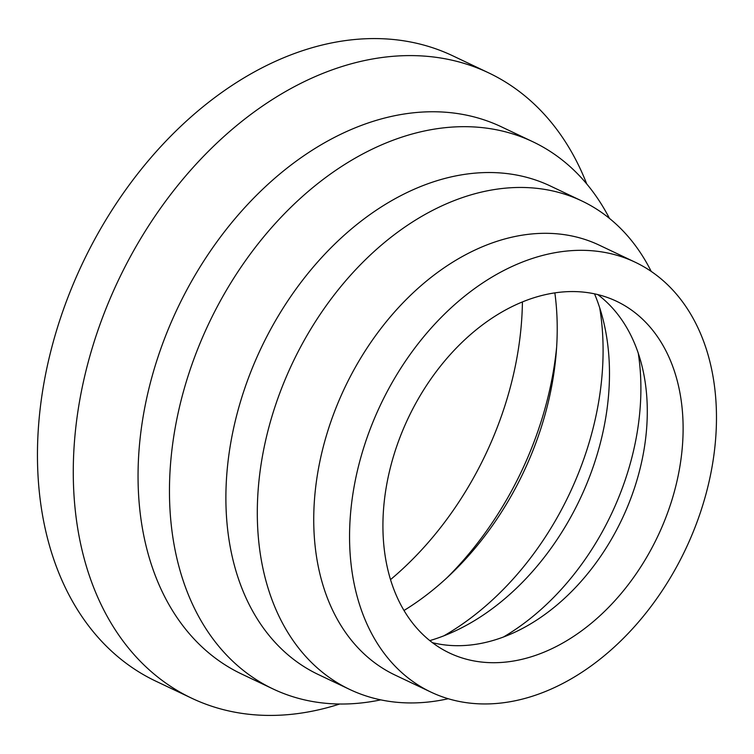 <?xml version="1.0" encoding="UTF-8"?>
<svg xmlns="http://www.w3.org/2000/svg" width="754" height="754" viewBox="0 0 754 754"><rect width="100%" height="100%" fill="white"/><g stroke="black" fill="none" stroke-linecap="round" stroke-linejoin="round"><path stroke-width="1.13" d="M339.696 704.019A346.133 245.446 -64.6 0 1 292.166 714.245A346.133 245.446 -64.6 0 1 191.601 698.166A346.133 245.446 -64.6 0 1 92.846 345.963A346.133 245.446 -64.6 0 1 388.074 56.776A346.133 245.446 -64.6 0 1 488.639 72.855A346.133 245.446 -64.6 0 1 586.735 183.948M191.601 698.166L155.776 681.145A346.133 245.446 -64.6 0 1 57.021 328.951A346.133 245.446 -64.6 0 1 352.25 39.755A346.133 245.446 -64.6 0 1 452.815 55.834L488.639 72.855M380.751 699.863A302.872 214.767 -64.6 0 1 360.987 702.992A302.872 214.767 -64.6 0 1 272.995 688.93L241.582 674.001A302.872 214.767 -64.6 0 1 155.173 365.831A302.872 214.767 -64.6 0 1 413.494 112.789A302.872 214.767 -64.6 0 1 501.485 126.861L532.899 141.78A302.872 214.767 -64.6 0 1 609.458 218.396M272.995 688.93A302.872 214.767 -64.6 0 1 186.587 380.751A302.872 214.767 -64.6 0 1 444.907 127.709A302.872 214.767 -64.6 0 1 532.899 141.78M448.234 698.732A270.422 191.761 -64.6 0 1 428.31 702.021A270.422 191.761 -64.6 0 1 349.743 689.458L318.329 674.538A270.422 191.761 -64.6 0 1 241.176 399.384A270.422 191.761 -64.6 0 1 471.825 173.448A270.422 191.761 -64.6 0 1 550.392 186.012L581.805 200.941A270.422 191.761 -64.6 0 1 651.22 271.421M349.743 689.458A270.422 191.761 -64.6 0 1 272.59 414.304A270.422 191.761 -64.6 0 1 503.248 188.377A270.422 191.761 -64.6 0 1 581.805 200.941M430.911 692.087L395.087 675.075A237.972 168.745 -64.6 0 1 327.189 432.937A237.972 168.745 -64.6 0 1 530.166 234.117A237.972 168.745 -64.6 0 1 599.298 245.173L635.122 262.185A237.972 168.745 -64.6 0 1 703.02 504.322A237.972 168.745 -64.6 0 1 500.043 703.143A237.972 168.745 -64.6 0 1 430.911 692.087A237.972 168.745 -64.6 0 1 363.013 449.95A237.972 168.745 -64.6 0 1 565.981 251.129A237.972 168.745 -64.6 0 1 635.122 262.185M597.781 294.588A194.702 138.067 -64.6 0 1 642.342 367.443A194.702 138.067 -64.6 0 1 517.065 631.183A194.702 138.067 -64.6 0 1 470.213 645.038A194.702 138.067 -64.6 0 1 432.428 642.672M559.986 292.222A194.702 138.067 -64.6 0 1 616.555 301.27A194.702 138.067 -64.6 0 1 672.106 499.384A194.702 138.067 -64.6 0 1 506.038 662.05A194.702 138.067 -64.6 0 1 449.469 653.002A194.702 138.067 -64.6 0 1 393.927 454.898A194.702 138.067 -64.6 0 1 559.986 292.222M638.27 353.23A227.152 161.073 -64.6 0 1 503.474 637.007M594.52 293.843A227.152 161.073 -64.6 0 1 603.709 322.156A227.152 161.073 -64.6 0 1 457.546 629.854A227.152 161.073 -64.6 0 1 429.789 640.617M599.703 307.811A259.602 184.089 -64.6 0 1 443.899 635.811M554.859 292.882A259.602 184.089 -64.6 0 1 556.226 352.825A259.602 184.089 -64.6 0 1 451.316 573.671A259.602 184.089 -64.6 0 1 403.993 610.486M556.64 347.104A282.967 200.658 -64.6 0 1 447.141 577.611M522.418 301.939A282.967 200.658 -64.6 0 1 390.515 579.619"/></g></svg>

